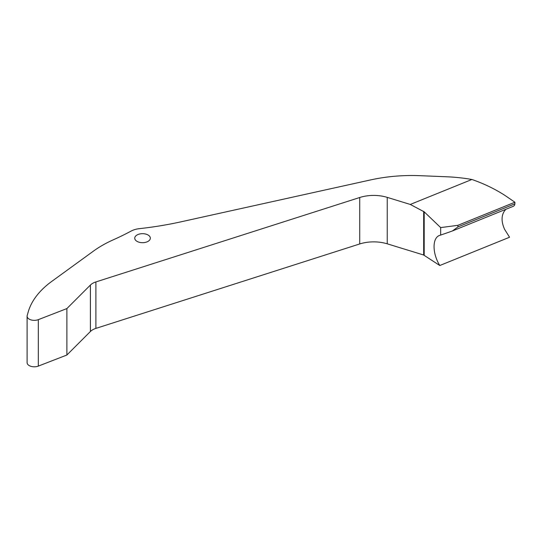 <?xml version="1.0" encoding="UTF-8"?>
<svg xmlns="http://www.w3.org/2000/svg" width="542" height="542" viewBox="0 0 542 542"><rect width="100%" height="100%" fill="white"/><g stroke="black" fill="none" stroke-linecap="round" stroke-linejoin="round"><path stroke-width="0.81" d="M66.883 308.574L90.406 285.051A14.404 8.313 180 0 1 95.893 281.935L359.732 197.505A28.807 16.633 180 0 1 387.232 197.369L410.28 204.449L471.899 179.483A115.222 66.524 0 0 0 446.594 176.773L420.091 175.683A115.222 66.524 0 0 0 370.681 179.903L181.021 221.82A244.842 141.36 180 0 1 139.396 228.656A16.802 9.702 0 0 0 131.076 231.095A244.842 141.36 180 0 1 113.4 239.76A115.222 66.524 0 0 0 93.542 251.054L51.686 281.454A115.222 66.524 0 0 0 28.184 312.05L27.195 315.525A7.202 4.16 0 0 0 27.1 316.203A7.202 4.16 0 0 0 30.914 319.868A7.202 4.16 0 0 0 38.319 319.651L66.883 308.574L66.883 355.024L38.319 366.101L38.319 319.651M449.494 232.017L440.666 235.072L440.666 227.593L457.922 225.316L457.922 226.935L452.38 230.973L449.494 232.017M457.922 225.316L514.9 202.227L514.9 203.846L457.922 226.935M452.38 230.973L513.559 206.184L514.582 205.249L514.9 203.846M505.957 209.259L504.609 210.757C501.235 215.621 501.235 221.82 504.609 229.354L509.568 237.233L439.786 265.512L424.19 255.363L424.19 211.834L440.666 227.593M440.666 235.072L439.535 235.424C432.13 238.013 432.259 253.392 439.786 265.512M514.9 202.227L504.609 195.195C494.541 188.772 483.64 183.535 471.899 179.483M410.28 204.449L424.19 211.834M137.024 241.366A7.798 4.505 180 0 1 134.741 238.182A7.798 4.505 180 0 1 142.546 233.677A7.798 4.505 180 0 1 150.344 238.182A7.798 4.505 180 0 1 145.527 242.342A7.798 4.505 180 0 1 137.024 241.366M424.19 255.363A28.807 16.633 0 0 1 423.675 255.011L423.675 211.326M90.406 285.051L90.406 331.501A14.404 8.313 180 0 1 95.893 328.391L359.732 243.954A28.807 16.633 180 0 1 387.232 243.819L387.232 197.369M423.675 255.011L387.232 243.819M90.406 331.501L66.883 355.024M27.1 316.203L27.1 362.652A7.202 4.16 0 0 0 30.914 366.317A7.202 4.16 0 0 0 38.319 366.101M95.893 328.391L95.893 281.935M359.732 197.505L359.732 243.954"/></g></svg>
